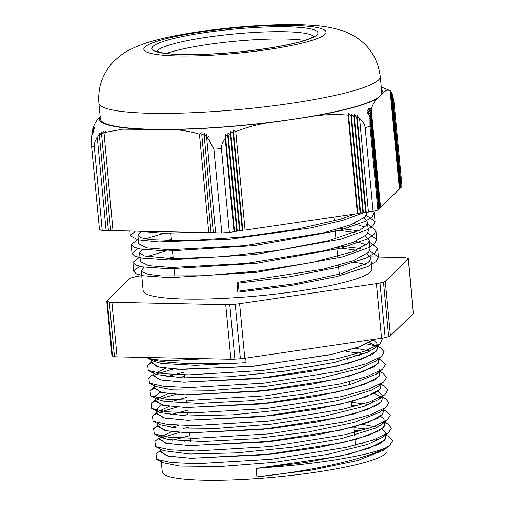 <?xml version="1.0" encoding="UTF-8"?>
<svg xmlns="http://www.w3.org/2000/svg" width="505" height="505" viewBox="0 0 505 505"><rect width="100%" height="100%" fill="white"/><g stroke="black" fill="none" stroke-linecap="round" stroke-linejoin="round"><path stroke-width="0.76" d="M245.689 358.133L246.118 362.672C198.736 365.311 156.481 363.063 147.132 357.799L153.653 359.409L160.369 360.078L173.594 360.381L205.15 358.708M246.118 362.672L195.486 365.323L161.329 363.43L153.76 361.239L147.132 357.799M373.353 340.086L376.572 342.674L377.033 344.006L375.669 347.162L374.199 348.513L368.012 352.124L334.55 362.388L284.264 371.226L229.308 376.749L182.955 377.873L156.386 374.565L154.959 373.94L152.8 371.604L153.192 375.834M355.394 348.229L370.165 351.057M381.326 356.536L375.436 361.17L360.538 368.252L320.315 378.283L267 386.192L213.476 390.327L172.659 389.917L156.121 386.603L149.474 383.15L163.885 386.382L189.981 387.55L264.21 383.125L339.108 371.226L365.974 363.859L381.326 356.536L384.248 351.947L380.764 347.964L377.216 346.02M166.517 376.711L183.965 372.16M379.419 369.389L378.782 371.636M378.081 372.538L376.269 374.154L350.476 384.393L304.597 393.944L249.716 400.736L199.084 403.388L164.927 401.494L157.358 399.303L150.711 395.851L165.148 399.076L191.231 400.244L265.415 395.813L340.256 383.926L367.103 376.566L382.506 369.25L385.435 364.66L382.007 360.665L378.46 359.137M155.186 396.981L155.502 395.75L160.388 392.227M379.968 384.33L379.268 385.227M155.546 400.755L151.229 403.293L151.91 408.551L166.379 411.764L192.462 412.932L266.627 408.501L341.456 396.621L368.29 389.26L383.674 381.944L377.797 386.577L371.611 390.188L338.148 400.452L287.863 409.29L232.906 414.813L186.553 415.937L159.984 412.629L158.557 412.004L156.518 410.148M156.398 409.669L159.643 405.925L161.575 404.915M168.916 402.087L186.364 397.53M378.157 390.845L381.83 394.765M381.199 396.993L379.034 399.234L364.137 406.323L323.913 416.347L270.598 424.257L217.074 428.391L176.258 427.988L159.719 424.667L157.693 422.83M170.116 414.775L187.563 410.224M372.065 401.027L374.95 401.81M157.699 426.252L153.589 428.701L154.309 433.915L168.746 437.141L194.829 438.308L269.014 433.877L343.855 421.991L370.702 414.63L386.104 407.314L379.867 412.219L354.074 422.458L308.195 432.009L253.314 438.801L202.682 441.452L168.525 439.558L160.956 437.368L158.905 435.525M171.309 427.464L178.783 425.286M380.555 416.221L383.768 418.803L384.229 420.141L382.866 423.291L381.395 424.642L375.209 428.253L341.746 438.517L291.461 447.354L236.504 452.878L190.151 454.001L163.588 450.694L155.508 446.616L169.977 449.829L196.06 450.997L270.225 446.565L345.054 434.685L371.888 427.325L387.278 420.008L390.245 415.419L386.811 411.43L383.257 409.896M172.514 440.152L189.962 435.594M362.413 424.333L377.361 427.186M381.755 428.909L385.429 432.829L384.797 435.058M384.078 435.979L382.632 437.298L367.735 444.387L327.511 454.412L274.196 462.327L220.672 466.456L179.856 466.052L163.317 462.731L156.67 459.279L171.081 462.511L197.177 463.678L271.406 459.26L346.304 447.354L373.17 439.988L388.522 432.665L391.444 428.082L387.966 424.093L384.456 422.578M375.663 439.091L378.548 439.874M385.965 447.784L383.465 450.283L357.673 460.522L311.793 470.073L256.912 476.865L256.117 468.451M385.422 432.829L385.826 437.059L384.482 440.209L369.351 448.181L339.638 456.255L256.111 468.406L282.901 466.21C328.509 462.22 371.2 454.67 386.533 447.455C368.618 458.445 310.411 471.316 256.912 476.865M386.533 447.455L389.696 445.378L392.631 440.783L389.191 436.787L385.612 434.824M360.059 430.954L354.087 430.544M160.255 450.567L156.02 454.058L156.67 459.279M179.262 432.476L161.714 437.728M154.902 441.294L155.508 446.616M357.647 405.584L351.688 405.168M386.104 407.314L389.033 402.719L385.599 398.729L382.014 396.76M176.864 407.099L159.296 412.351M156.746 413.444L152.422 416L153.072 421.214L167.483 424.446L193.579 425.614L267.808 421.189L342.706 409.29L369.572 401.923L384.924 394.601L387.846 390.012L384.362 386.028L380.858 384.513M175.866 394.361L161.082 398.565M383.674 381.944L386.647 377.355L383.036 373.271M154.347 388.074L149.991 390.636L150.711 395.851M359.604 355.469L352.862 354.826M173.468 368.991L155.698 374.287M153.059 374.439L148.817 377.936L149.474 383.15M376.358 346.146L366.668 343.918M151.948 362.691L147.63 365.229L148.312 370.487L162.78 373.7L188.864 374.868L263.029 370.436L337.858 358.55L364.692 351.196L380.076 343.88L382.708 338.053M146.564 357.477L147.113 357.786M256.067 468.451L306.51 462.365L350.319 453.837L378.624 444.406L385.025 439.893L385.706 435.796M160.293 450.99L166.94 455.914L191.168 458.3L273.975 453.844L318.769 447.455L355.848 439.388L379.047 430.847L384.141 426.794L384.507 423.102M159.094 438.308L165.76 443.232L190.019 445.618L272.908 441.136L317.695 434.742L354.756 426.674L377.917 418.127L382.948 414.075L383.301 410.382M157.895 425.589L164.478 430.525L188.687 432.924L271.494 428.474L316.313 422.092L353.437 414.024L376.661 405.471L381.73 401.424L382.108 397.725M156.695 412.92L163.336 417.843L187.557 420.236L270.358 415.779L315.158 409.397L352.244 401.33L375.442 392.783L380.543 388.736L380.909 385.044M155.496 400.244L162.162 405.168L186.427 407.554L269.31 403.072L314.097 396.677L351.158 388.61L374.319 380.063L379.35 376.01L379.703 372.318M154.296 387.531L160.887 392.461L185.095 394.859L267.915 390.403L312.728 384.021L349.845 375.954L373.069 367.406L378.138 363.354L378.51 359.661M153.097 374.855L159.731 379.779L183.946 382.171L266.741 377.715L311.541 371.333L348.633 363.265L371.844 354.725L376.945 350.672L377.311 346.979M151.898 362.18L157.301 366.781L177.716 369.294L250.379 366.592L330.478 354.712L359.219 346.954L374.603 339.253M386.824 447.638L387.114 450.725A112.918 15.699 174.6 0 1 385.738 453.528A112.918 15.699 174.6 0 1 266.596 477.831A112.918 15.699 174.6 0 1 162.282 471.979L161.31 461.69M355.255 442.885A112.918 15.699 174.6 0 1 362.325 443.346M366.554 429.061L353.816 427.684M190.36 439.83L184.628 441.143M160.375 451.861L168.525 456.16L190.858 458.237L264.418 454.822L342.245 442.721L369.389 435.051L383.282 427.52L384.614 424.257M189.16 427.135L183.41 428.455M171.548 431.75L160.356 437.027M158.829 435.506L159.189 439.281L167.319 443.478L189.646 445.555L263.219 442.127L341.058 430.033L368.183 422.357L382.07 414.832L383.409 411.512M369.022 404.505L351.417 402.308M187.961 414.453L182.21 415.766M157.977 426.473L166.113 430.79L188.466 432.861L262.019 429.446L339.852 417.338L366.977 409.669L380.884 402.144L382.216 398.994L382.026 396.88M381.224 396.962L374.148 393.351M169.314 406.317L157.958 411.663M156.777 413.797L164.927 418.096L187.26 420.173L260.82 416.758L338.647 404.656L365.79 396.987L379.684 389.456L381.016 386.192M168.121 393.629L156.758 398.963M155.306 398.243L155.59 401.21L163.721 405.408L186.048 407.484L259.62 404.063L337.46 391.968L364.585 384.292L378.472 376.768L379.81 373.441M184.363 376.389L178.612 377.702M154.379 388.408L162.515 392.726L184.868 394.796L258.421 391.381L336.254 379.274L363.379 371.604L377.285 364.08L378.617 360.93L378.428 358.815M364.219 353.759L346.619 351.549M165.716 368.252L154.36 373.599M153.179 375.733L161.329 380.031L183.662 382.108L257.222 378.693L335.049 366.592L362.192 358.922L376.086 351.392L377.418 348.122M376.414 346.203L369.363 342.598M151.708 360.179L151.992 363.145L159.959 367.312L181.863 369.408L254.299 366.169L331.81 354.358L359.427 346.796L374.281 339.297M107.312 301.498L109.301 302.041L114.458 356.599L112.47 356.057L107.312 301.498A8.579 1.193 174.6 0 1 106.751 301.138A8.579 1.193 174.6 0 1 106.852 300.923L129.823 278.501A8.579 1.193 174.6 0 1 131.622 277.769L135.106 276.841A8.579 1.193 174.6 0 1 138.686 276.14L141.754 275.692M413.393 313.453A8.579 1.193 -5.4 0 0 413.5 313.239L408.343 258.68A8.579 1.193 174.6 0 1 408.236 258.895L413.393 313.453L390.428 335.875L385.271 281.317A8.579 1.193 174.6 0 1 383.472 282.049L388.629 336.608A8.579 1.193 -5.4 0 0 390.428 335.875M388.629 336.608L385.145 337.536L379.987 282.977A8.579 1.193 174.6 0 1 376.408 283.671L381.565 338.23A8.579 1.193 -5.4 0 0 385.145 337.536M381.565 338.23L244.78 358.266L239.623 303.707A8.579 1.193 174.6 0 1 235.229 304.18L240.386 358.739A8.579 1.193 -5.4 0 0 244.78 358.266M240.386 358.739L234.913 359.124L229.756 304.565A8.579 1.193 174.6 0 1 225.716 304.685L230.873 359.244A8.579 1.193 -5.4 0 0 234.913 359.124M230.873 359.244L117.053 356.858L111.895 302.299A8.579 1.193 174.6 0 1 109.301 302.041M114.458 356.599A8.579 1.193 -5.4 0 0 117.053 356.858M106.751 301.138L111.908 355.697A8.579 1.193 -5.4 0 0 112.47 356.057M111.895 302.299L225.716 304.685M229.756 304.565L235.229 304.18M239.623 303.707L376.408 283.671M379.987 282.977L383.472 282.049M385.271 281.317L408.236 258.895M370.588 256.83L403.198 257.518A8.579 1.193 174.6 0 1 405.793 257.777L407.775 258.32A8.579 1.193 174.6 0 1 408.343 258.68M354.68 214.038L340.509 219.176L295.507 229.491L239.9 237.192L187.203 240.759L150.219 239.667L141.179 237.722L137.903 235.046L137.941 234.516L140.889 231.643M351.922 214.442L353.159 214.694M363.827 218.166L366.51 220.18L367.495 222.301L366.131 225.64L360.008 230.046L327.625 240.917L277.239 250.499L221.095 256.805L172.843 258.655L144.196 255.94L139.595 252.809L142.561 249.401M170.898 240.885L171.542 240.752M335.232 229.832L354.845 232.458M365.5 235.936L369.18 240.064L369.054 241.321L367.817 243.404L352.471 251.818L312.248 262.48L258.175 271.046L203.382 275.799L161.19 275.919L148.23 274.291L141.848 271.715L141.267 270.573L144.247 267.164M172.571 258.655L173.221 258.516M336.917 247.595L356.517 250.227M367.192 253.693L370.847 257.828L369.502 261.167L367.773 262.789L341.67 273.615L294.964 283.747L239.016 291.069L238.272 283.223M369.37 242.072L377.563 248.233L375.114 252.784L366.99 257.689L335.667 267.764L289.453 276.797L236.99 283.349L237.83 292.231L290.293 285.678L336.507 276.645L367.829 266.571L375.954 261.666L378.403 257.114L369.666 250.777M360.242 248.542L341.475 246.288M173.101 257.234L166.688 258.516M139.519 266.255L133.705 271.286L136.306 273.817L143.508 275.787L170.349 277.674L256.824 272.277L342.358 256.938L368.164 247.829L374.76 243.435L376.743 239.351L368 233.013M358.575 230.772L339.783 228.525M171.422 239.471L165.015 240.746M137.827 248.492L132.039 253.523L134.627 256.054L141.817 258.023L168.657 259.917L255.145 254.507L340.686 239.174L366.504 230.065L373.069 225.672L375.057 221.588L366.302 215.25M135.353 231.113L130.34 235.759L137.903 239.818L158.778 241.952L229.428 239.25L310.259 227.995L342.75 220.369L364.604 212.403M139.967 256.811L132.865 262.404L135.466 264.936L142.669 266.905L169.51 268.793L255.984 263.395L341.519 248.056L367.324 238.947L373.921 234.554L375.903 230.469L367.684 224.302M138.288 239.048L131.199 244.641L133.787 247.172L140.977 249.142L167.818 251.035L254.305 245.626L339.846 230.293L365.664 221.184L372.229 216.79L374.218 212.706L373.7 211.185M138.174 231.17L162.698 233.209L199.601 232.458M236.99 283.349L238.177 282.188L323.099 269.216L353.298 260.7L368.663 252.285L370.007 248.946L369.18 240.064M366.346 244.811L355.678 241.346M165.981 251.01L146.86 256.603M140.422 261.609L148.678 265.674L171.372 267.498L246.162 263.446L325.289 250.562L352.875 242.469L366.977 234.522L368.322 231.012M364.66 227.054L354.005 223.576M164.302 233.241L145.188 238.84M137.909 235.046L138.749 243.928L146.987 247.911L169.686 249.735L244.483 245.682L323.623 232.799L351.19 224.706L365.292 216.759M365.298 216.752L366.655 213.419L366.523 211.98M158.311 231.593L178.631 232.016M370.859 257.828L371.92 269.096A114.888 15.977 174.6 0 1 370.519 271.955A114.888 15.977 174.6 0 1 249.3 296.675A114.888 15.977 174.6 0 1 143.174 290.722L141.267 270.573M349.959 261.887A114.888 15.977 174.6 0 1 365.235 264.519M353.803 116.522L362.912 212.832L360.608 212.782L351.259 113.89A18.919 14.399 75.1 0 1 353.803 116.522L354.119 114.471A18.887 14.38 75.1 0 1 356.713 117.659L356.997 115.291A18.874 14.367 75.1 0 1 359.674 119.3C362.685 121.131 364.522 123.895 365.178 127.595A161.303 22.428 -5.4 0 0 369.982 126.319L377.898 210.061L378.681 209.297L369.919 116.579A18.874 14.367 -104.9 0 0 367.242 112.571L370.19 114.073A18.887 14.38 -104.9 0 0 367.59 110.892L370.506 112.085A18.919 14.399 -104.9 0 0 367.962 109.452L370.853 110.412A18.963 14.43 -104.9 0 0 368.353 108.203L371.226 108.979L380.536 207.486L399.398 189.078L390.081 90.572C387.499 89.562 385.05 90.559 382.727 93.551L377.854 98.311A142.429 19.802 174.6 0 1 306.062 117.387C320.037 114.648 334.045 113.896 348.071 115.134L348.425 113.499A18.963 14.43 75.1 0 1 350.924 115.708L360.147 213.236L357.849 213.186L357.382 213.64L348.071 115.134M390.1 90.711A18.963 17.618 -74.7 0 1 390.643 91.096L399.859 188.624L399.36 188.693M390.668 91.38A18.919 17.58 -74.7 0 1 391.217 91.859L400.32 188.169L399.821 188.245M391.261 92.333A18.887 17.555 -74.7 0 1 391.829 92.945L400.787 187.715L400.288 187.791M391.899 93.715A18.874 17.542 -74.7 0 1 392.486 94.542L401.248 187.267L400.749 187.336M370.19 114.073L379.148 208.849L378.649 208.918M370.506 112.085L379.608 208.395L379.11 208.464M370.853 110.412L380.076 207.94L379.577 208.016M380.536 207.486L380.038 207.561M92.895 129.488L92.806 128.586L94.997 127.449A18.963 17.618 105.3 0 0 92.434 130.019L94.605 128.699A18.919 17.58 105.3 0 0 92.087 131.691L94.233 130.138A18.887 17.555 105.3 0 0 91.771 133.68L93.886 131.818A18.874 17.542 105.3 0 0 91.5 136.186L91.563 145.926L99.479 229.668A161.303 22.428 174.6 0 0 102.212 230.413L94.296 146.671C94.17 143.022 95.18 140.062 97.326 137.777A18.874 17.542 -74.7 0 1 99.712 133.408L99.434 135.776L108.392 230.545L110.652 230.211M92.535 131.06L92.434 130.019M92.207 132.922L92.087 131.691M91.916 135.214L91.771 133.68M357.849 213.186L348.425 113.499M359.674 119.3L368.435 212.024L363.373 212.378L362.912 212.832M363.373 212.378L354.119 114.471M365.67 212.428L356.713 117.659M366.138 211.974L356.997 115.291M350.924 115.708L351.259 113.89M360.608 212.782L360.147 213.236M225.249 138.989A18.874 3.175 -94 0 1 225.344 134.576L227.818 136.539L236.782 231.309L234.478 231.258L234.017 231.713L225.249 138.989C222.661 141.64 221.392 144.859 221.442 148.653L229.358 232.395A161.303 22.428 174.6 0 1 221.821 232.925L215.641 232.792L206.684 138.023L209.064 135.87A18.874 1.843 85.4 0 0 209.177 140.112L206.684 138.023L208.994 139.961L213.905 149.183L221.821 232.925M234.478 231.258L225.344 134.576M227.818 136.539A18.887 3.175 -94 0 1 227.989 132.948L230.438 134.589L239.54 230.905L237.243 230.854L236.782 231.309M237.243 230.854L227.989 132.948M242.772 230.046L242.305 230.495L240.008 230.45L230.659 131.553L233.089 132.973A18.963 3.188 -94 0 1 233.348 130.353L235.759 131.584L245.07 230.091L242.772 230.046L233.348 130.353M242.305 230.495L233.089 132.973M230.438 134.589A18.919 3.181 -94 0 1 230.659 131.553M240.008 230.45L239.54 230.905M108.354 230.166L106.094 230.495L97.326 137.777M99.434 135.776A18.887 17.549 -74.7 0 1 101.701 132.462L101.587 134.279A18.919 17.574 -74.7 0 1 103.904 131.489L112.987 230.64L208.748 232.653L199.437 134.147L202.082 132.556A18.963 3.188 86 0 0 201.823 135.176L211.046 232.698L213.306 232.369M112.956 230.261L110.69 230.596L101.587 134.279M106.126 130.719L105.981 132.177L103.771 133.118A18.956 17.618 -74.7 0 1 106.126 130.719M201.823 135.176L204.254 133.528A19.013 1.881 85.4 0 0 204.241 136.438L206.646 134.576A18.931 1.875 85.4 0 0 206.684 138.023M215.61 232.414L213.344 232.748L204.241 136.438M211.008 232.319L208.748 232.653M369.982 126.319L369.919 116.579M392.486 94.542L394.115 102.755L402.03 186.503L401.248 187.267M381.256 87.03L390.081 90.572M371.226 108.979C373.201 103.531 375.411 99.971 377.854 98.311M100.224 117.147L99.434 117.918C96.992 119.578 94.782 123.132 92.806 128.586M234.017 231.713L229.358 232.395M365.178 127.595L373.094 211.343L368.435 212.024M103.771 133.118L105.772 132.26L122.671 129.173L164.415 129.57C176.169 129.154 187.841 130.675 199.437 134.147M235.759 131.584C249.173 126.326 262.935 123.012 277.037 121.642L306.062 117.387M357.382 213.64L245.07 230.091M377.898 210.061A161.303 22.428 174.6 0 1 373.094 211.343M106.094 230.495L102.212 230.413M304.635 40.413A79.108 11.003 -5.4 0 0 174.831 50.91A79.108 11.003 -5.4 0 0 166.416 53.479M380.252 76.444L381.767 92.434A141.312 19.651 174.6 0 1 242.93 125.297A141.312 19.651 174.6 0 1 100.4 119.028L98.885 103.045A141.312 19.651 -5.4 0 0 241.422 109.307A141.312 19.651 -5.4 0 0 380.252 76.444C378.075 60 370.588 47.312 357.792 38.386C352.25 34.675 346.834 32.017 341.55 30.401C331.633 27.428 321.275 25.704 310.474 25.25C270.238 22.491 197.165 29.17 155.969 40.166C146.21 42.553 136.975 46.018 128.276 50.563C120.973 54.281 112.179 62.235 108.979 67.133C101.265 77.606 97.901 89.581 98.885 103.045M381.534 89.972A142.429 19.802 174.6 0 1 382.727 93.551M140.264 129.065A142.429 19.802 174.6 0 1 99.434 117.918M91.563 145.926A161.303 22.428 -5.4 0 0 94.296 146.671M213.905 149.183A161.303 22.428 -5.4 0 0 221.442 148.653M277.037 121.642A142.429 19.802 174.6 0 1 164.415 129.57M156.777 51.403A79.108 11.003 174.6 0 1 174.143 43.632A79.108 11.003 174.6 0 1 257.96 32.232A79.108 11.003 174.6 0 1 313.712 36.562M170.419 39.333A83.394 11.596 -5.4 0 0 221.916 53.391A83.394 11.596 -5.4 0 0 312.462 29.328A83.394 11.596 -5.4 0 0 170.419 39.333M164.119 39.201A91.55 12.732 174.6 0 1 320.037 28.217A91.55 12.732 174.6 0 1 220.647 54.635A91.55 12.732 174.6 0 1 164.119 39.201M374.199 348.513L380.076 343.88M154.959 373.94L148.312 370.487M376.623 373.883L382.506 369.25M158.557 412.004L151.91 408.551M379.034 399.234L384.924 394.601M159.719 424.667L153.072 421.214M160.956 437.368L154.309 433.915M381.395 424.642L387.278 420.008M382.632 437.298L388.522 432.665M383.819 450.012L389.696 445.378M384.419 422.148L387.966 424.093M159.056 437.867L154.827 441.357M383.308 409.511L386.811 411.43M157.857 425.178L153.589 428.701M156.657 412.503L152.422 416M380.903 384.128L384.362 386.028M155.458 399.802L151.235 403.293M379.709 371.446L383.207 373.365M154.259 387.114L149.991 390.636M378.51 358.746L382.007 360.665M151.86 361.738L147.637 365.229M170.835 233.297L171.555 240.891M172.514 251.061L173.234 258.661M174.193 268.818L174.913 276.418M184.218 374.83L184.508 377.917M186.616 400.206L186.907 403.293M187.816 412.894L188.106 415.981M189.71 432.949L190.505 441.357M333.912 217.081L334.278 220.982M335.118 229.863L335.958 238.745M336.797 247.627L337.637 256.508M338.476 265.396L339.316 274.278M347.074 356.353L347.345 359.213M349.473 381.73L349.744 384.589M351.341 401.507L351.871 407.106M353.74 426.883L354.542 435.342M354.939 439.571L355.469 445.17M378.415 257.114L377.576 248.233M376.736 239.351L375.897 230.469M375.057 221.588L374.218 212.706M133.705 271.286L132.878 262.518M132.026 253.523L131.186 244.641M130.347 235.759L129.899 230.993M139.588 252.809L140.428 261.691M367.501 222.301L368.341 231.183M330.762 345.673L285.874 352.25M377.027 344.012L377.431 348.242M154.113 385.561L154.391 388.522M379.627 371.51L379.829 373.618M380.827 384.191L381.029 386.306M156.512 410.937L156.79 413.898M157.712 423.626L157.989 426.586M383.226 409.574L383.428 411.682M384.425 422.256L384.627 424.37M160.11 449.002L160.388 451.969M314.413 35.994L310.569 38.228C303.757 41.183 292.155 44.099 275.755 46.99C252.841 50.853 229.144 53.29 204.677 54.288C186.244 54.925 172.375 54.502 163.058 53L155.982 50.973"/></g></svg>

